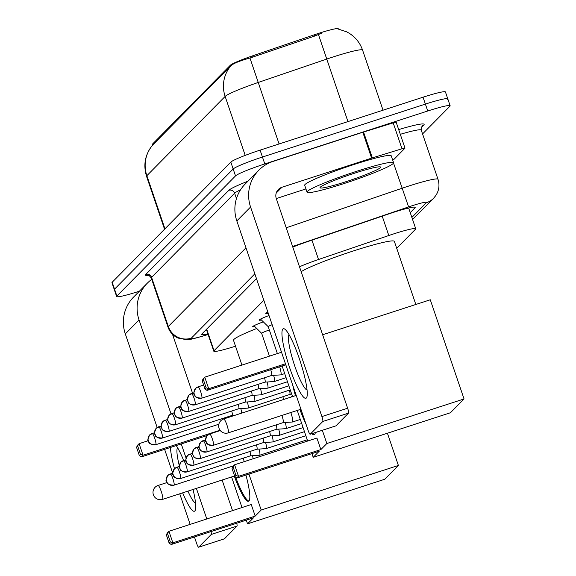 <?xml version="1.0" encoding="UTF-8"?>
<svg xmlns="http://www.w3.org/2000/svg" width="576" height="576" viewBox="0 0 576 576"><rect width="100%" height="100%" fill="white"/><g stroke="black" fill="none" stroke-linecap="round" stroke-linejoin="round"><path stroke-width="0.86" d="M268.02 313.373A14.623 1.224 -18.8 0 1 265.788 313.459A14.623 1.224 -18.8 0 1 267.84 312.048M261.454 320.026A14.623 1.224 -18.8 0 1 259.229 320.112A14.623 1.224 -18.8 0 1 269.028 315.526M254.887 326.671A14.623 1.224 -18.8 0 1 252.662 326.758A14.623 1.224 -18.8 0 1 263.326 321.862M338.386 28.987L338.321 28.8A24.682 2.066 161.2 0 0 314.086 34.87L252.59 55.85A24.682 2.066 161.2 0 0 230.306 65.261L152.647 143.928A24.682 2.066 161.2 0 0 152.431 144.36L152.662 145.037M263.83 300.269L214.034 350.712A27.425 2.297 161.2 0 0 213.797 351.187A27.425 2.297 161.2 0 0 231.79 347.35L235.519 346.205M396.706 248.285L415.49 229.255A27.425 2.297 161.2 0 0 415.728 228.773A27.425 2.297 161.2 0 0 388.8 235.519L318.521 259.502A27.425 2.297 161.2 0 0 299.498 266.796M139.406 291.182L139.054 291.298A27.425 2.297 -18.8 0 1 116.647 296.532L114.3 289.634A27.425 2.297 -18.8 0 1 114.538 289.152L233.165 168.991A27.425 2.297 -18.8 0 1 262.447 157.032L425.39 104.098A27.425 2.297 -18.8 0 1 447.79 98.863L445.442 91.966A27.425 2.297 -18.8 0 0 423.036 97.2L260.1 150.134A27.425 2.297 -18.8 0 0 230.818 162.094L112.183 282.254A27.425 2.297 -18.8 0 0 111.953 282.737L114.3 289.634A27.425 2.297 -18.8 0 1 114.538 289.152L233.165 168.991A27.425 2.297 -18.8 0 1 262.447 157.032L425.39 104.098A27.425 2.297 -18.8 0 1 447.79 98.863A27.425 2.297 -18.8 0 1 447.559 99.346M321.79 33.127L314.51 36.115L249.962 58.025C239.918 60.782 233.59 63.338 230.99 65.7L152.69 145.008C145.094 154.339 143.05 164.786 146.549 176.342L164.549 229.219M116.647 296.532A27.425 2.297 -18.8 0 1 116.885 296.05L235.519 175.889A27.425 2.297 -18.8 0 1 264.802 163.93L427.738 110.995A27.425 2.297 -18.8 0 1 450.144 105.761A27.425 2.297 -18.8 0 1 449.906 106.243L422.561 133.942M410.227 212.616L414.95 207.828A27.425 2.297 161.2 0 0 415.188 207.353A27.425 2.297 161.2 0 0 388.26 214.092L307.44 241.675A27.425 2.297 161.2 0 0 292.795 247.104M256.478 278.662L201.91 333.936A27.425 2.297 161.2 0 0 201.672 334.418A27.425 2.297 161.2 0 0 207.886 333.821M193.039 489.478A36.569 6.012 72 0 1 195.552 509.227A36.569 6.012 72 0 1 194.825 510.962A36.569 6.012 72 0 1 182.671 492.847M180.461 478.541A5.94 0.979 -108 0 0 180.554 478.541A5.94 0.979 -108 0 0 180.626 478.49A5.94 5.839 44.6 0 1 173.138 474.696A5.94 5.839 -135.4 0 1 174.485 468.713A36.569 6.012 72 0 1 170.446 447.466M177.566 447.689A29.254 4.81 -108 0 0 179.352 465.876M187.934 491.134A29.254 4.81 -108 0 0 195.538 503.006M151.747 279.367A36.569 35.935 44.6 0 0 147.341 283.147L133.589 297.072A36.569 35.935 44.6 0 0 125.309 333.907L157.169 427.5M147.341 283.147A36.569 35.935 44.6 0 0 139.054 319.982L170.993 413.791M176.256 445.572A36.569 6.012 72 0 1 183.665 460.512M164.614 449.359L172.699 473.112M179.741 493.798L190.152 524.39M194.436 536.969L196.646 543.456A4.572 0.749 -108 0 0 198.648 547.2A4.572 0.749 -108 0 0 198.706 547.164L224.431 538.805A4.572 0.749 72 0 1 224.374 538.841A4.572 0.749 72 0 1 224.309 538.848M236.729 523.231A4.572 0.749 72 0 1 236.995 526.082L211.27 534.442L198.706 547.164M211.27 534.442A4.572 0.749 -108 0 0 211.003 531.59M181.26 443.952L186.084 458.136M196.387 488.39L206.798 518.983M236.995 526.082L224.431 538.805M232.524 510.624L222.113 480.031M192.542 393.17L172.498 334.296M356.234 171.432A45.706 3.823 -18.8 0 1 393.581 162.706A45.706 3.823 -18.8 0 1 344.383 183.442A45.706 3.823 -18.8 0 1 307.044 192.168A45.706 3.823 -18.8 0 1 356.234 171.432M307.044 192.168L304.697 185.27A45.706 3.823 -18.8 0 1 353.887 164.534A45.706 3.823 -18.8 0 1 391.234 155.808L393.581 162.706M346.162 181.634A31.997 2.678 -18.8 0 1 320.062 187.495A31.997 2.678 -18.8 0 1 354.456 173.232A31.997 2.678 -18.8 0 1 380.419 166.946A31.997 2.678 -18.8 0 1 346.162 181.634M241.949 365.09L233.503 340.286A50.278 4.205 -18.8 0 1 256.738 328.493M245.916 475.078A35.654 5.861 72 0 1 248.933 500.976A35.654 5.861 72 0 1 248.501 501.257A35.654 5.861 72 0 1 234.288 476.078M255.197 516.089L172.872 542.837L171.209 544.514L253.534 517.774L247.55 523.836L384.761 479.254L398.39 465.451L261.18 510.026L255.197 516.089L251.258 504.533L168.934 531.281L172.872 542.837L170.33 541.908L169.142 543.11L171.209 544.514M261.18 510.026L248.947 474.091M231.588 476.95L242.006 507.542M246.29 520.128L247.55 523.836M398.39 465.451L387.418 433.224M169.142 543.11L166.385 535.003L167.278 532.958L168.934 531.281L166.385 535.003M170.33 541.908L167.573 533.801M137.743 446.191L140.501 454.298L143.042 455.227L139.111 443.671L136.562 447.394L137.448 445.349L139.111 443.671L148.241 440.698M207.281 435.492L141.386 456.905L139.32 455.494L140.501 454.298M141.386 456.905L143.042 455.227L220.039 430.207M136.562 447.394L139.32 455.494M248.897 501.012A35.654 5.861 72 0 1 235.656 477.187M301.162 271.692A50.278 4.205 -18.8 0 1 353.275 250.978A50.278 4.205 -18.8 0 1 394.351 241.373L415.829 304.481M315.338 432.562A35.654 5.861 72 0 1 314.59 434.477A35.654 5.861 72 0 1 314.158 434.75A35.654 5.861 72 0 1 311.918 433.67M320.854 449.59L238.529 476.33L236.866 478.015L319.19 451.267L313.207 457.33L450.418 412.754L464.047 398.952L326.837 443.527L320.854 449.59L316.915 438.034L234.59 464.782L238.529 476.33L235.987 475.409L234.799 476.604L236.866 478.015M305.993 424.109A35.654 5.861 72 0 1 299.945 409.572M295.423 395.662A35.654 5.861 72 0 1 292.752 385.222M326.837 443.527L322.33 430.294M282.118 366.012L292.536 396.605M297.245 410.45L307.663 441.043M311.947 453.622L313.207 457.33M464.047 398.952L430.286 299.779L322.632 334.757M234.799 476.604L232.042 468.504L232.934 466.459L234.59 464.782L232.042 468.504M235.987 475.409L233.23 467.302M203.4 379.685L206.158 387.792L208.699 388.721L204.768 377.165L202.219 380.887L203.105 378.85L204.768 377.165L281.52 352.231M285.804 364.81L207.043 390.398L204.977 388.994L206.158 387.792M207.043 390.398L208.699 388.721L285.451 363.787M202.219 380.887L204.977 388.994M314.554 434.513A35.654 5.861 72 0 1 312.775 433.397M302.342 413.388A35.654 5.861 72 0 1 300.802 409.291M253.145 458.748A8.23 1.354 -108 0 0 252.439 455.731M244.015 461.714A5.94 0.979 -108 0 0 243.36 458.136M250.272 455.868A5.94 0.979 -108 0 0 250.315 455.868A5.94 0.979 -108 0 0 250.358 455.861L259.582 455.256A8.23 1.354 -108 0 0 259.639 455.249A8.23 1.354 -108 0 0 259.74 455.184A8.23 1.354 -108 0 0 259.006 449.078M180.626 478.49A5.94 0.979 -108 0 0 179.568 472.349A5.94 0.979 -108 0 0 176.882 467.237L174.485 468.713C172.526 472.925 172.051 474.912 173.052 474.674C174.463 475.128 171.029 478.008 180.554 478.541L250.358 455.861A5.94 0.979 -108 0 0 250.43 455.818A5.94 0.979 -108 0 0 249.926 451.483M256.838 449.215A5.94 0.979 -108 0 0 256.882 449.215L266.148 448.61A8.23 1.354 -108 0 0 266.206 448.596A8.23 1.354 -108 0 0 266.306 448.531A8.23 1.354 -108 0 0 265.572 442.426M256.882 449.215A5.94 0.979 -108 0 0 256.925 449.208A5.94 0.979 -108 0 0 256.997 449.165A5.94 0.979 -108 0 0 256.486 444.838M263.47 442.57L272.714 441.958A8.23 1.354 -108 0 0 272.772 441.95A8.23 1.354 -108 0 0 272.873 441.886A8.23 1.354 -108 0 0 272.138 435.78M263.405 442.562A5.94 0.979 -108 0 0 263.448 442.57A5.94 0.979 -108 0 0 263.491 442.562A5.94 0.979 -108 0 0 263.563 442.512A5.94 0.979 -108 0 0 263.052 438.185M270.036 435.917L279.281 435.312A8.23 1.354 -108 0 0 279.338 435.298A8.23 1.354 -108 0 0 279.439 435.233A8.23 1.354 -108 0 0 278.705 429.127M269.971 435.917A5.94 0.979 -108 0 0 270.014 435.917A5.94 0.979 -108 0 0 270.058 435.91A5.94 0.979 -108 0 0 270.13 435.866A5.94 0.979 -108 0 0 269.618 431.532M276.538 429.264A5.94 0.979 -108 0 0 276.581 429.271L285.847 428.659A8.23 1.354 -108 0 0 285.905 428.645A8.23 1.354 -108 0 0 285.998 428.587A8.23 1.354 -108 0 0 285.271 422.474M276.581 429.271A5.94 0.979 -108 0 0 276.617 429.257A5.94 0.979 -108 0 0 276.689 429.214A5.94 0.979 -108 0 0 276.185 424.886M283.097 422.618A5.94 0.979 -108 0 0 283.147 422.618A5.94 0.979 -108 0 0 283.183 422.611L292.414 422.006A8.23 1.354 -108 0 0 292.464 421.999A8.23 1.354 -108 0 0 292.565 421.934A8.23 1.354 -108 0 0 290.995 413.093A8.23 1.354 -108 0 0 290.801 412.546M213.286 445.291A5.94 0.979 -108 0 0 213.379 445.291L283.183 422.611A5.94 0.979 -108 0 0 283.255 422.561A5.94 0.979 -108 0 0 282.118 416.182A5.94 0.979 -108 0 0 281.858 415.447M225.36 418.421A5.94 0.979 -108 0 0 225.158 417.658M269.345 329.976A8.23 0.691 161.2 0 0 261.655 333.317A8.23 0.691 161.2 0 0 261.67 333.346M241.718 413.107A8.23 1.354 -108 0 0 240.811 408.6M232.078 415.382A5.94 0.979 -108 0 0 232.121 415.39A5.94 0.979 -108 0 0 232.164 415.382A5.94 0.979 -108 0 0 232.236 415.332A5.94 0.979 -108 0 0 231.725 411.005M272.146 324.691A8.23 0.691 161.2 0 0 268.222 326.671A8.23 0.691 161.2 0 0 268.236 326.693L260.51 319.097M238.644 408.737A5.94 0.979 -108 0 0 238.687 408.737A5.94 0.979 -108 0 0 238.73 408.73L247.954 408.125A8.23 1.354 -108 0 0 248.011 408.118A8.23 1.354 -108 0 0 248.112 408.053A8.23 1.354 -108 0 0 247.378 401.947M168.833 431.41A5.94 0.979 -108 0 0 168.919 431.41L238.73 408.73A5.94 0.979 -108 0 0 238.802 408.686A5.94 0.979 -108 0 0 238.291 404.352M245.21 402.084A5.94 0.979 -108 0 0 245.254 402.084L254.52 401.479A8.23 1.354 -108 0 0 254.578 401.465A8.23 1.354 -108 0 0 254.671 401.4A8.23 1.354 -108 0 0 253.944 395.294M245.254 402.084A5.94 0.979 -108 0 0 245.29 402.077A5.94 0.979 -108 0 0 245.362 402.034A5.94 0.979 -108 0 0 244.858 397.706M251.77 395.431A5.94 0.979 -108 0 0 251.82 395.438A5.94 0.979 -108 0 0 251.856 395.431L261.086 394.826A8.23 1.354 -108 0 0 261.137 394.819A8.23 1.354 -108 0 0 261.238 394.754A8.23 1.354 -108 0 0 260.51 388.649M181.958 418.111A5.94 0.979 -108 0 0 182.052 418.104L251.856 395.431A5.94 0.979 -108 0 0 251.928 395.381A5.94 0.979 -108 0 0 251.424 391.054M258.408 388.786L267.653 388.174A8.23 1.354 -108 0 0 267.703 388.166A8.23 1.354 -108 0 0 267.804 388.102A8.23 1.354 -108 0 0 267.077 381.996M258.336 388.786A5.94 0.979 -108 0 0 258.386 388.786A5.94 0.979 -108 0 0 258.422 388.778A5.94 0.979 -108 0 0 258.494 388.735A5.94 0.979 -108 0 0 257.99 384.401M264.902 382.133A5.94 0.979 -108 0 0 264.953 382.133L274.219 381.528A8.23 1.354 -108 0 0 274.27 381.514A8.23 1.354 -108 0 0 274.37 381.456A8.23 1.354 -108 0 0 273.643 375.343M264.953 382.133A5.94 0.979 -108 0 0 264.989 382.126A5.94 0.979 -108 0 0 265.061 382.082A5.94 0.979 -108 0 0 264.557 377.755M271.469 375.487A5.94 0.979 -108 0 0 271.512 375.487A5.94 0.979 -108 0 0 271.555 375.48L280.778 374.875A8.23 1.354 -108 0 0 280.836 374.868A8.23 1.354 -108 0 0 280.937 374.803A8.23 1.354 -108 0 0 279.641 366.811M201.658 398.16A5.94 0.979 -108 0 0 201.751 398.16L271.555 375.48A5.94 0.979 -108 0 0 271.627 375.43A5.94 0.979 -108 0 0 270.713 369.72M306.346 398.009A36.569 6.012 72 0 1 289.865 368.316A36.569 6.012 72 0 1 282.866 329.018A36.569 6.012 72 0 1 285.444 329.681A36.569 6.012 72 0 1 300.326 361.656A36.569 6.012 72 0 1 307.073 396.274A36.569 6.012 72 0 1 306.346 398.009M289.087 334.728A29.254 4.81 -108 0 0 293.99 363.715A29.254 4.81 -108 0 0 307.058 390.046M372.348 157.889A4.572 0.382 161.2 0 0 371.614 158.126L362.808 132.257A4.572 0.382 -18.8 0 1 363.542 132.019L372.348 157.889L401.998 148.766A4.572 0.382 161.2 0 1 405 148.126A4.572 0.382 161.2 0 1 404.957 148.212L393.876 159.437A4.572 0.382 161.2 0 1 392.681 160.063M362.808 132.257L273.139 161.388A36.569 35.935 44.6 0 0 258.862 170.186A36.569 35.935 44.6 0 0 250.574 207.022L321.912 416.57L347.638 408.211L276.307 198.662A9.144 8.986 -135.4 0 1 281.945 187.258L371.614 158.126M363.542 132.019L393.192 122.897A4.572 0.382 -18.8 0 1 396.187 122.256A4.572 0.382 -18.8 0 1 396.151 122.342M258.862 170.186L245.11 184.111A36.569 35.935 44.6 0 0 236.83 220.946L308.167 430.495A4.572 0.749 -108 0 0 310.169 434.239A4.572 0.749 -108 0 0 310.226 434.203L335.952 425.851A4.572 0.749 72 0 1 335.894 425.88A4.572 0.749 72 0 1 335.83 425.887M347.638 408.211A4.572 0.749 72 0 1 348.516 413.122L322.79 421.481L310.226 434.203M322.79 421.481A4.572 0.749 -108 0 0 321.912 416.57M348.516 413.122L335.952 425.851M276.271 198.562L305.935 188.921M152.647 143.928L152.935 144.77M230.306 65.261L230.594 66.11M252.59 55.85L253.015 57.103M314.086 34.87L314.51 36.115M206.676 329.105L214.034 350.712M311.933 240.142L318.521 259.502M382.212 216.158L388.8 235.519M337.536 28.829L346.709 31.846L349.15 33.221C355.572 37.296 360.05 42.926 362.578 50.105A36.569 3.06 161.2 0 0 332.698 57.089A36.569 3.06 161.2 0 0 326.671 59.098L258.149 82.483A36.569 3.06 161.2 0 0 225.137 96.415L146.858 175.702A31.997 31.442 -135.4 0 1 152.712 144.986M230.99 65.7A31.997 31.442 44.6 0 0 225.137 96.415L245.21 155.383M249.962 58.025L279.086 143.971M164.945 228.823L146.858 175.702A36.569 3.06 161.2 0 0 146.549 176.342M318.456 34.56L347.947 121.594M423.036 97.2L427.738 110.995M112.183 282.254L116.885 296.05M230.818 162.094L235.519 175.889M260.1 150.134L264.802 163.93M411.869 217.44L426.398 202.723A18.281 1.526 161.2 0 0 411.617 205.898A18.281 1.526 161.2 0 0 408.607 206.899L292.586 246.492M286.222 227.794L402.091 188.258A36.569 3.06 -18.8 0 1 408.118 186.25A36.569 3.06 -18.8 0 1 437.99 179.266L421.258 130.111A36.569 3.06 161.2 0 0 400.291 134.316M393.523 163.08L408.607 206.899M398.693 129.607A41.134 3.442 -18.8 0 1 423.77 125.05L421.164 127.685M148.745 275.378A41.134 3.442 -18.8 0 1 145.822 274.406L228.874 190.289A41.134 3.442 -18.8 0 1 248.018 181.174M151.265 277.97L167.998 327.118A36.569 3.06 -18.8 0 1 168.314 326.484L151.582 277.33A36.569 3.06 161.2 0 0 151.265 277.97C149.155 275.407 148.14 274.5 148.226 275.263L149.976 275.112M236.462 198.598L234.626 193.212L151.582 277.33A4.572 4.493 44.6 0 0 145.822 274.406M240.552 189.799A36.569 3.06 161.2 0 0 234.626 193.212A4.572 4.493 44.6 0 0 228.874 190.289M254.837 273.838L191.333 338.155A18.281 17.971 -135.4 0 1 168.314 326.484L245.974 247.817M191.333 338.155A18.281 1.526 161.2 0 0 203.177 335.916L208.08 334.404M423.77 125.05A4.572 4.493 44.6 0 0 421.985 126.151L421.258 130.111M203.177 335.916A18.281 6.084 72.9 0 1 202.68 336.139L208.109 334.476M412.582 219.55L433.541 198.324A18.281 17.971 -135.4 0 1 426.398 202.723M414.706 207.115L414.95 207.828M139.054 319.982L125.309 333.907M157.954 485.525A7.315 1.202 72 0 1 158.047 485.467A7.315 1.202 72 0 1 161.251 491.458A7.315 1.202 72 0 1 162.655 499.32A7.315 1.202 72 0 1 162.562 499.378A7.315 1.202 72 0 1 162.454 499.385M223.61 419.018A7.315 1.202 72 0 1 223.704 418.961A7.315 1.202 72 0 1 226.908 424.958A7.315 1.202 72 0 1 228.312 432.821A7.315 1.202 72 0 1 228.218 432.871A7.315 1.202 72 0 1 228.11 432.878M173.894 485.194A5.94 0.979 -108 0 0 173.988 485.186A5.94 0.979 -108 0 0 174.06 485.143A5.94 0.979 -108 0 0 173.002 478.994A5.94 0.979 -108 0 0 170.316 473.89A5.94 0.979 -108 0 0 170.244 473.933A5.94 5.839 -135.4 0 0 166.579 481.349A5.94 5.839 44.6 0 0 174.06 485.143M174.485 468.713A5.94 5.839 -135.4 0 1 176.81 467.28A5.94 0.979 -108 0 1 176.882 467.237L179.345 466.438M187.027 471.895A5.94 0.979 -108 0 0 187.114 471.888A5.94 0.979 -108 0 0 187.193 471.845A5.94 0.979 -108 0 0 186.134 465.696A5.94 0.979 -108 0 0 183.449 460.584A5.94 0.979 -108 0 0 183.37 460.634A5.94 5.839 -135.4 0 0 179.705 468.05A5.94 5.839 44.6 0 0 187.193 471.845M193.594 465.242A5.94 0.979 -108 0 0 193.68 465.242A5.94 0.979 -108 0 0 193.752 465.192A5.94 0.979 -108 0 0 192.701 459.043A5.94 0.979 -108 0 0 190.008 453.938A5.94 0.979 -108 0 0 189.936 453.982A5.94 5.839 -135.4 0 0 186.271 461.398A5.94 5.839 44.6 0 0 193.752 465.192M200.16 458.59A5.94 0.979 -108 0 0 200.246 458.59A5.94 0.979 -108 0 0 200.318 458.539A5.94 0.979 -108 0 0 199.26 452.398A5.94 0.979 -108 0 0 196.574 447.286A5.94 0.979 -108 0 0 196.502 447.336A5.94 5.839 -135.4 0 0 192.838 454.752A5.94 5.839 44.6 0 0 200.318 458.539M206.726 451.944A5.94 0.979 -108 0 0 206.813 451.937A5.94 0.979 -108 0 0 206.885 451.894A5.94 0.979 -108 0 0 205.826 445.745A5.94 0.979 -108 0 0 203.141 440.633A5.94 0.979 -108 0 0 203.069 440.683A5.94 5.839 -135.4 0 0 199.404 448.099A5.94 5.839 44.6 0 0 206.885 451.894M220.298 430.546L209.707 433.987L207.317 435.463C205.358 439.675 204.876 441.662 205.877 441.425C207.288 441.878 203.854 444.758 213.379 445.291A5.94 0.979 -108 0 0 213.451 445.241A5.94 0.979 -108 0 0 212.393 439.092A5.94 0.979 -108 0 0 209.707 433.987A5.94 0.979 -108 0 0 209.635 434.03A5.94 5.839 -135.4 0 0 205.97 441.446A5.94 5.839 44.6 0 0 213.451 445.241M155.7 444.715A5.94 0.979 -108 0 0 155.786 444.708A5.94 0.979 -108 0 0 155.866 444.665A5.94 0.979 -108 0 0 154.807 438.516A5.94 0.979 -108 0 0 152.122 433.404A5.94 0.979 -108 0 0 152.042 433.454A5.94 5.839 -135.4 0 0 148.378 440.87A5.94 5.839 44.6 0 0 155.866 444.665M162.266 438.062A5.94 0.979 -108 0 0 162.353 438.055A5.94 0.979 -108 0 0 162.425 438.012A5.94 0.979 -108 0 0 161.374 431.863A5.94 0.979 -108 0 0 158.681 426.758A5.94 0.979 -108 0 0 158.609 426.802A5.94 5.839 -135.4 0 0 154.944 434.218A5.94 5.839 44.6 0 0 162.425 438.012M283.399 399.571A8.23 1.354 -108 0 0 282.924 396.778M167.71 419.306L162.857 421.582C160.898 425.794 160.416 427.781 161.417 427.543C162.835 427.997 159.401 430.877 168.919 431.41A5.94 0.979 -108 0 0 168.991 431.359A5.94 0.979 -108 0 0 167.933 425.218A5.94 0.979 -108 0 0 165.247 420.106A5.94 0.979 -108 0 0 165.175 420.149A5.94 5.839 -135.4 0 0 161.51 427.565A5.94 5.839 44.6 0 0 168.991 431.359M289.57 394.582A8.23 1.354 -108 0 0 289.685 394.574A8.23 1.354 -108 0 0 289.786 394.517A8.23 1.354 -108 0 0 289.85 394.43A8.23 1.354 -108 0 0 289.49 390.125M175.399 424.764A5.94 0.979 -108 0 0 175.486 424.757A5.94 0.979 -108 0 0 175.558 424.714A5.94 0.979 -108 0 0 174.499 418.565A5.94 0.979 -108 0 0 171.814 413.453A5.94 0.979 -108 0 0 171.742 413.503A5.94 5.839 -135.4 0 0 168.077 420.919A5.94 5.839 44.6 0 0 175.558 424.714M180.842 406.008L175.99 408.283C174.031 412.495 173.549 414.482 174.55 414.245C175.961 414.698 172.534 417.578 182.052 418.104A5.94 0.979 -108 0 0 182.124 418.061A5.94 0.979 -108 0 0 181.066 411.912A5.94 0.979 -108 0 0 178.38 406.807A5.94 0.979 -108 0 0 178.308 406.85A5.94 5.839 -135.4 0 0 174.643 414.266A5.94 5.839 44.6 0 0 182.124 418.061M188.525 411.458A5.94 0.979 -108 0 0 188.618 411.458A5.94 0.979 -108 0 0 188.69 411.408A5.94 0.979 -108 0 0 187.632 405.266A5.94 0.979 -108 0 0 184.946 400.154A5.94 0.979 -108 0 0 184.874 400.198A5.94 5.839 -135.4 0 0 181.21 407.614A5.94 5.839 44.6 0 0 188.69 411.408M195.091 404.813A5.94 0.979 -108 0 0 195.185 404.806A5.94 0.979 -108 0 0 195.257 404.762A5.94 0.979 -108 0 0 194.198 398.614A5.94 0.979 -108 0 0 191.513 393.502A5.94 0.979 -108 0 0 191.441 393.552A5.94 5.839 -135.4 0 0 187.776 400.968A5.94 5.839 44.6 0 0 195.257 404.762M203.63 385.049L198.079 386.856L195.689 388.332C193.723 392.544 193.248 394.531 194.249 394.294C195.66 394.747 192.226 397.627 201.751 398.16A5.94 0.979 -108 0 0 201.823 398.11A5.94 0.979 -108 0 0 200.765 391.961A5.94 0.979 -108 0 0 198.079 386.856A5.94 0.979 -108 0 0 198.007 386.899A5.94 5.839 -135.4 0 0 194.342 394.315A5.94 5.839 44.6 0 0 201.823 398.11M250.574 207.022L236.83 220.946M281.945 187.258L276.221 193.054M401.998 148.766L393.192 122.897M206.381 329.407L213.797 351.187M408.658 208.015L415.728 228.773M362.578 50.105L383.033 110.196M450.144 105.761L447.79 98.863M167.998 327.118C169.826 332.179 173.182 335.83 178.063 338.069L186.451 339.682C191.714 338.976 187.373 340.466 202.68 336.139M433.541 198.324L435.852 195.487C439.078 190.418 439.79 185.011 437.99 179.266M198.648 547.2L224.374 538.841M167.026 482.551L158.047 485.467A7.315 7.315 0 0 0 154.08 496.26A7.315 7.315 0 0 0 162.562 499.378L234.59 475.978M296.215 395.402L223.704 418.961A7.315 7.315 0 0 0 219.737 429.761A7.315 7.315 0 0 0 228.218 432.871L300.931 409.248M233.539 465.84L173.988 485.186C164.462 484.661 167.897 481.781 166.486 481.327C165.485 481.565 165.96 479.578 167.918 475.366L172.778 473.09M307.238 439.783L259.639 455.249M256.925 449.208L187.114 471.888C177.595 471.362 181.03 468.475 179.611 468.029C178.61 468.259 179.093 466.272 181.051 462.06L185.911 459.785M305.849 435.715L266.206 448.596M263.491 442.562L193.68 465.242C184.162 464.71 187.596 461.83 186.178 461.376C185.177 461.614 185.659 459.626 187.618 455.414L192.47 453.139M304.466 431.654L272.772 441.95M270.058 435.91L200.246 458.59C190.728 458.057 194.162 455.177 192.744 454.723C191.743 454.961 192.226 452.974 194.184 448.762L199.037 446.486M303.084 427.586L279.338 435.298M276.617 429.257L206.813 451.937C197.294 451.411 200.722 448.524 199.31 448.078C198.31 448.315 198.792 446.328 200.75 442.116L205.603 439.834M301.694 423.518L285.905 428.645M300.312 419.45L292.464 421.999M218.851 424.224L155.794 444.708C146.268 444.182 149.702 441.295 148.284 440.849C147.283 441.079 147.766 439.092 149.724 434.88L154.584 432.605M269.431 356.155L261.655 333.317L253.944 325.742M232.164 415.382L162.353 438.055C152.834 437.53 156.269 434.65 154.85 434.196C153.85 434.434 154.332 432.446 156.29 428.234L161.15 425.959M290.916 397.13L292.32 395.971M268.222 326.671L277.38 353.578M232.142 415.39L235.368 415.174M248.011 408.118L291.607 393.869M268.43 313.776L267.077 312.444M245.29 402.077L175.486 424.757C165.967 424.231 169.394 421.344 167.983 420.898C166.982 421.128 167.465 419.141 169.423 414.929L174.276 412.654M290.246 389.88L254.578 401.465M288.857 385.812L261.137 394.819M258.422 388.778L188.618 411.458C179.093 410.926 182.527 408.046 181.116 407.592C180.115 407.83 180.59 405.842 182.556 401.63L187.409 399.355M287.474 381.744L267.703 388.166M264.989 382.126L195.185 404.806C185.659 404.28 189.094 401.393 187.682 400.946C186.682 401.184 187.157 399.19 189.122 394.985L193.975 392.702M286.092 377.676L274.27 381.514M284.71 373.608L280.836 374.868M310.169 434.239L335.894 425.88M405 148.126L396.187 122.256"/></g></svg>
